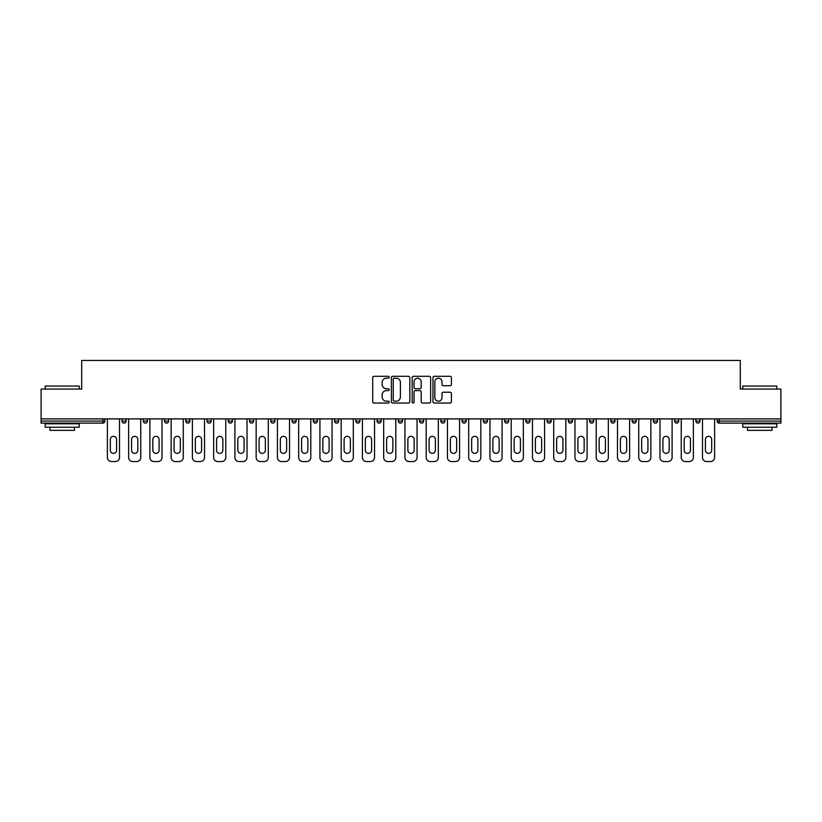 <?xml version="1.0" encoding="UTF-8"?>
<svg xmlns="http://www.w3.org/2000/svg" width="822" height="822" viewBox="0 0 822 822"><rect width="100%" height="100%" fill="white"/><g stroke="black" fill="none" stroke-linecap="round" stroke-linejoin="round"><path stroke-width="1.23" d="M389.207 377.236A0.935 0.935 0 0 0 388.261 376.301L374.061 376.301A1.336 1.336 0 0 0 372.715 377.637L372.715 401.711A1.336 1.336 0 0 0 374.061 403.047L388.261 403.047A0.935 0.935 0 0 0 389.207 402.112A0.935 0.935 0 0 0 388.261 401.177L386.422 401.177A4.274 4.274 0 0 1 382.148 396.903L382.148 394.889A4.274 4.274 0 0 1 386.422 390.614L388.261 390.614A0.935 0.935 0 0 0 389.207 389.679A0.935 0.935 0 0 0 388.261 388.744L386.422 388.744A4.274 4.274 0 0 1 382.148 384.46L382.148 382.456A4.274 4.274 0 0 1 386.422 378.182L388.261 378.182A0.935 0.935 0 0 0 389.207 377.236M450.086 385.734A1.336 1.336 0 0 0 451.422 384.398L451.422 377.637A1.336 1.336 0 0 0 450.086 376.301L434.304 376.301A1.336 1.336 0 0 0 432.968 377.637L432.968 401.711A1.336 1.336 0 0 0 434.304 403.047L450.086 403.047A1.336 1.336 0 0 0 451.422 401.711L451.422 393.553A1.336 1.336 0 0 0 450.086 392.217L443.325 392.217A1.336 1.336 0 0 0 441.989 393.553L441.989 397.601A3.576 3.576 0 0 1 438.414 401.177A3.576 3.576 0 0 1 434.838 397.601L434.838 381.757A3.576 3.576 0 0 1 438.414 378.182A3.576 3.576 0 0 1 441.989 381.757L441.989 384.398A1.336 1.336 0 0 0 443.325 385.734L450.086 385.734M41.1 418.901L41.1 389.063L81.697 389.063L81.697 360.457L740.303 360.457L740.303 389.063L780.9 389.063L780.9 418.901L41.1 418.901L41.1 421.08L102.822 421.08L102.822 418.901M409.829 377.637A1.336 1.336 0 0 0 408.493 376.301L392.711 376.301A1.336 1.336 0 0 0 391.375 377.637L391.375 401.711A1.336 1.336 0 0 0 392.711 403.047L408.493 403.047A1.336 1.336 0 0 0 409.829 401.711L409.829 377.637M413.507 376.301L429.29 376.301A1.336 1.336 0 0 1 430.625 377.637L430.625 401.711A1.336 1.336 0 0 1 429.29 403.047L422.539 403.047A1.336 1.336 0 0 1 421.193 401.711L421.193 391.95A1.336 1.336 0 0 0 419.857 390.614L415.377 390.614A1.336 1.336 0 0 0 414.041 391.95L414.041 402.112A0.935 0.935 0 0 1 413.106 403.047A0.935 0.935 0 0 1 412.171 402.112L412.171 377.637A1.336 1.336 0 0 1 413.507 376.301M104.867 418.901L104.867 421.08A2.045 2.045 0 0 1 102.822 423.125L41.1 423.125L41.1 421.08M780.9 418.901L780.9 423.125L719.178 423.125A2.045 2.045 0 0 1 717.133 421.08L717.133 418.901M122.026 418.901L122.026 421.08L122.026 418.901M102.822 423.125A2.045 2.045 0 0 0 104.867 421.08A2.045 2.045 0 0 1 102.822 423.125L102.822 421.08L104.867 421.08M124.071 423.125A2.045 2.045 0 0 1 122.026 421.08A2.045 2.045 0 0 0 124.071 423.125A2.045 2.045 0 0 0 126.115 421.08L126.115 418.901L126.115 421.08A2.045 2.045 0 0 1 124.071 423.125A2.045 2.045 0 0 1 122.026 421.08L126.115 421.08A2.045 2.045 0 0 1 124.071 423.125M143.285 418.901L143.285 421.08L143.285 418.901M147.374 418.901L147.374 421.08A2.045 2.045 0 0 1 145.33 423.125A2.045 2.045 0 0 1 143.285 421.08A2.045 2.045 0 0 0 145.33 423.125A2.045 2.045 0 0 0 147.374 421.08A2.045 2.045 0 0 1 145.33 423.125A2.045 2.045 0 0 1 143.285 421.08L147.374 421.08M164.534 418.901L164.534 421.08L164.534 418.901M168.623 418.901L168.623 421.08L168.623 418.901M185.793 421.08A2.045 2.045 0 0 0 187.837 423.125A2.045 2.045 0 0 0 189.882 421.08A2.045 2.045 0 0 1 187.837 423.125A2.045 2.045 0 0 0 189.882 421.08L189.882 418.901L189.882 421.08L185.793 421.08A2.045 2.045 0 0 0 187.837 423.125A2.045 2.045 0 0 1 185.793 421.08L185.793 418.901M207.041 421.08A2.045 2.045 0 0 0 209.086 423.125A2.045 2.045 0 0 0 211.131 421.08L211.131 418.901L211.131 421.08L207.041 421.08A2.045 2.045 0 0 0 209.086 423.125A2.045 2.045 0 0 1 207.041 421.08L207.041 418.901M232.39 418.901L232.39 421.08A2.045 2.045 0 0 1 230.345 423.125A2.045 2.045 0 0 1 228.3 421.08L228.3 418.901M251.594 423.125A2.045 2.045 0 0 0 253.638 421.08L253.638 418.901L253.638 421.08A2.045 2.045 0 0 1 251.594 423.125A2.045 2.045 0 0 1 249.549 421.08L249.549 418.901M270.808 418.901L270.808 421.08L270.808 418.901M274.897 418.901L274.897 421.08A2.045 2.045 0 0 1 272.853 423.125A2.045 2.045 0 0 1 270.808 421.08L274.897 421.08A2.045 2.045 0 0 1 272.853 423.125M296.146 418.901L296.146 421.08A2.045 2.045 0 0 1 294.101 423.125A2.045 2.045 0 0 1 292.057 421.08L292.057 418.901M315.36 423.125A2.045 2.045 0 0 0 317.405 421.08L317.405 418.901L317.405 421.08A2.045 2.045 0 0 1 315.36 423.125A2.045 2.045 0 0 1 313.316 421.08L313.316 418.901M338.654 418.901L338.654 421.08A2.045 2.045 0 0 1 336.609 423.125A2.045 2.045 0 0 1 334.564 421.08L334.564 418.901M355.823 418.901L355.823 421.08L355.823 418.901M359.913 418.901L359.913 421.08A2.045 2.045 0 0 1 357.868 423.125A2.045 2.045 0 0 1 355.823 421.08L359.913 421.08A2.045 2.045 0 0 1 357.868 423.125M381.161 418.901L381.161 421.08L377.072 421.08A2.045 2.045 0 0 0 379.117 423.125A2.045 2.045 0 0 1 377.072 421.08L377.072 418.901M400.376 423.125A2.045 2.045 0 0 0 402.42 421.08L402.42 418.901L402.42 421.08A2.045 2.045 0 0 1 400.376 423.125A2.045 2.045 0 0 1 398.331 421.08L398.331 418.901M423.669 418.901L423.669 421.08A2.045 2.045 0 0 1 421.624 423.125A2.045 2.045 0 0 1 419.58 421.08L419.58 418.901M440.839 418.901L440.839 421.08L440.839 418.901M444.928 418.901L444.928 421.08A2.045 2.045 0 0 1 442.883 423.125A2.045 2.045 0 0 1 440.839 421.08L444.928 421.08A2.045 2.045 0 0 1 442.883 423.125M466.177 418.901L466.177 421.08A2.045 2.045 0 0 1 464.132 423.125A2.045 2.045 0 0 1 462.087 421.08L462.087 418.901M483.346 421.08L487.436 421.08A2.045 2.045 0 0 1 485.391 423.125A2.045 2.045 0 0 0 487.436 421.08L487.436 418.901L487.436 421.08A2.045 2.045 0 0 1 485.391 423.125A2.045 2.045 0 0 1 483.346 421.08L483.346 418.901M508.684 418.901L508.684 421.08A2.045 2.045 0 0 1 506.64 423.125A2.045 2.045 0 0 1 504.595 421.08L504.595 418.901M525.854 418.901L525.854 421.08L525.854 418.901M529.943 418.901L529.943 421.08L529.943 418.901M547.103 418.901L547.103 421.08L547.103 418.901M551.192 418.901L551.192 421.08A2.045 2.045 0 0 1 549.147 423.125A2.045 2.045 0 0 1 547.103 421.08L551.192 421.08A2.045 2.045 0 0 1 549.147 423.125M568.362 418.901L568.362 421.08L568.362 418.901M572.451 418.901L572.451 421.08L572.451 418.901M589.61 418.901L589.61 421.08L589.61 418.901M593.7 418.901L593.7 421.08A2.045 2.045 0 0 1 591.655 423.125A2.045 2.045 0 0 1 589.61 421.08A2.045 2.045 0 0 0 591.655 423.125A2.045 2.045 0 0 0 593.7 421.08A2.045 2.045 0 0 1 591.655 423.125A2.045 2.045 0 0 1 589.61 421.08L593.7 421.08M614.959 418.901L614.959 421.08A2.045 2.045 0 0 1 612.914 423.125A2.045 2.045 0 0 1 610.869 421.08L610.869 418.901M636.207 418.901L636.207 421.08L632.118 421.08A2.045 2.045 0 0 0 634.163 423.125A2.045 2.045 0 0 1 632.118 421.08L632.118 418.901M657.466 418.901L657.466 421.08A2.045 2.045 0 0 1 655.422 423.125A2.045 2.045 0 0 1 653.377 421.08L653.377 418.901M674.626 418.901L674.626 421.08L674.626 418.901M678.715 418.901L678.715 421.08A2.045 2.045 0 0 1 676.67 423.125A2.045 2.045 0 0 1 674.626 421.08A2.045 2.045 0 0 0 676.67 423.125A2.045 2.045 0 0 1 674.626 421.08L678.715 421.08A2.045 2.045 0 0 1 676.67 423.125M699.974 418.901L699.974 421.08A2.045 2.045 0 0 1 697.929 423.125A2.045 2.045 0 0 1 695.885 421.08L695.885 418.901M166.578 423.125A2.045 2.045 0 0 1 164.534 421.08A2.045 2.045 0 0 0 166.578 423.125A2.045 2.045 0 0 0 168.623 421.08A2.045 2.045 0 0 1 166.578 423.125A2.045 2.045 0 0 1 164.534 421.08L168.623 421.08A2.045 2.045 0 0 1 166.578 423.125M379.117 423.125A2.045 2.045 0 0 0 381.161 421.08A2.045 2.045 0 0 1 379.117 423.125A2.045 2.045 0 0 1 377.072 421.08M527.899 423.125A2.045 2.045 0 0 1 525.854 421.08L529.943 421.08A2.045 2.045 0 0 1 527.899 423.125A2.045 2.045 0 0 0 529.943 421.08A2.045 2.045 0 0 1 527.899 423.125M570.406 423.125A2.045 2.045 0 0 1 568.362 421.08A2.045 2.045 0 0 0 570.406 423.125A2.045 2.045 0 0 0 572.451 421.08A2.045 2.045 0 0 1 570.406 423.125A2.045 2.045 0 0 1 568.362 421.08L572.451 421.08M634.163 423.125A2.045 2.045 0 0 0 636.207 421.08A2.045 2.045 0 0 1 634.163 423.125A2.045 2.045 0 0 1 632.118 421.08M719.178 418.901L719.178 423.125A2.045 2.045 0 0 1 717.133 421.08L780.9 421.08M394.18 378.182A0.935 0.935 0 0 0 393.245 379.117L393.245 400.242A0.935 0.935 0 0 0 394.18 401.177L396.122 401.177A4.274 4.274 0 0 0 400.406 396.903L400.406 382.456A4.274 4.274 0 0 0 396.122 378.182L394.18 378.182M421.193 381.819A3.576 3.576 0 0 0 417.617 378.243A3.576 3.576 0 0 0 414.041 381.819L414.041 387.409A1.336 1.336 0 0 0 415.377 388.744L419.857 388.744A1.336 1.336 0 0 0 421.193 387.409L421.193 381.819M116.58 439.472A3.134 3.134 0 0 0 113.446 436.338A3.134 3.134 0 0 0 110.312 439.472A3.134 3.134 0 0 1 113.446 436.338A3.134 3.134 0 0 1 116.58 439.472L116.58 450.24A3.134 3.134 0 0 1 113.446 453.374A3.134 3.134 0 0 1 110.312 450.24A3.134 3.134 0 0 0 113.446 453.374A3.134 3.134 0 0 0 116.58 450.24M107.384 418.901L107.384 457.464L107.384 418.901M111.473 461.543L115.419 461.543L111.473 461.543A4.089 4.089 0 0 1 107.384 457.464M119.509 418.901L119.509 457.464L119.509 418.901M110.312 450.24L110.312 439.472M115.419 461.543A4.089 4.089 0 0 0 119.509 457.464M45.189 386.063L79.251 386.063L45.189 386.063L45.189 389.063M79.251 427.214L45.189 427.214L45.189 423.803L79.251 423.803L79.251 427.214M74.483 427.214L74.483 430.348L49.957 430.348L49.957 427.214M742.749 386.063L776.811 386.063L742.749 386.063L742.749 389.063M776.811 427.214L742.749 427.214L742.749 423.803L776.811 423.803L776.811 427.214M772.043 427.214L772.043 430.348L747.517 430.348L747.517 427.214M137.829 439.472A3.134 3.134 0 0 0 134.695 436.338A3.134 3.134 0 0 0 131.561 439.472A3.134 3.134 0 0 1 134.695 436.338A3.134 3.134 0 0 1 137.829 439.472L137.829 450.24A3.134 3.134 0 0 1 134.695 453.374A3.134 3.134 0 0 1 131.561 450.24A3.134 3.134 0 0 0 134.695 453.374A3.134 3.134 0 0 0 137.829 450.24M128.633 418.901L128.633 457.464L128.633 418.901M132.722 461.543L136.678 461.543L132.722 461.543A4.089 4.089 0 0 1 128.633 457.464M140.757 418.901L140.757 457.464L140.757 418.901M159.088 439.472A3.134 3.134 0 0 0 155.954 436.338A3.134 3.134 0 0 0 152.82 439.472A3.134 3.134 0 0 1 155.954 436.338A3.134 3.134 0 0 1 159.088 439.472L159.088 450.24A3.134 3.134 0 0 1 155.954 453.374A3.134 3.134 0 0 1 152.82 450.24A3.134 3.134 0 0 0 155.954 453.374A3.134 3.134 0 0 0 159.088 450.24M149.892 418.901L149.892 457.464L149.892 418.901M153.981 461.543L157.927 461.543L153.981 461.543A4.089 4.089 0 0 1 149.892 457.464M162.016 418.901L162.016 457.464L162.016 418.901M180.337 439.472A3.134 3.134 0 0 0 177.203 436.338A3.134 3.134 0 0 0 174.069 439.472A3.134 3.134 0 0 1 177.203 436.338A3.134 3.134 0 0 1 180.337 439.472L180.337 450.24A3.134 3.134 0 0 1 177.203 453.374A3.134 3.134 0 0 1 174.069 450.24A3.134 3.134 0 0 0 177.203 453.374A3.134 3.134 0 0 0 180.337 450.24M171.14 418.901L171.14 457.464L171.14 418.901M175.23 461.543L179.186 461.543L175.23 461.543A4.089 4.089 0 0 1 171.14 457.464M183.265 418.901L183.265 457.464L183.265 418.901M201.596 439.472A3.134 3.134 0 0 0 198.462 436.338A3.134 3.134 0 0 0 195.328 439.472A3.134 3.134 0 0 1 198.462 436.338A3.134 3.134 0 0 1 201.596 439.472L201.596 450.24A3.134 3.134 0 0 1 198.462 453.374A3.134 3.134 0 0 1 195.328 450.24A3.134 3.134 0 0 0 198.462 453.374A3.134 3.134 0 0 0 201.596 450.24M192.399 418.901L192.399 457.464L192.399 418.901M196.489 461.543L200.434 461.543L196.489 461.543A4.089 4.089 0 0 1 192.399 457.464M204.524 418.901L204.524 457.464L204.524 418.901M222.844 439.472A3.134 3.134 0 0 0 219.71 436.338A3.134 3.134 0 0 0 216.576 439.472A3.134 3.134 0 0 1 219.71 436.338A3.134 3.134 0 0 1 222.844 439.472L222.844 450.24A3.134 3.134 0 0 1 219.71 453.374A3.134 3.134 0 0 1 216.576 450.24A3.134 3.134 0 0 0 219.71 453.374A3.134 3.134 0 0 0 222.844 450.24M213.648 418.901L213.648 457.464L213.648 418.901M217.738 461.543L221.693 461.543L217.738 461.543A4.089 4.089 0 0 1 213.648 457.464M225.773 418.901L225.773 457.464L225.773 418.901M131.561 450.24L131.561 439.472M136.678 461.543A4.089 4.089 0 0 0 140.757 457.464M152.82 450.24L152.82 439.472M157.927 461.543A4.089 4.089 0 0 0 162.016 457.464M174.069 450.24L174.069 439.472M179.186 461.543A4.089 4.089 0 0 0 183.265 457.464M195.328 450.24L195.328 439.472M200.434 461.543A4.089 4.089 0 0 0 204.524 457.464M216.576 450.24L216.576 439.472M221.693 461.543A4.089 4.089 0 0 0 225.773 457.464M244.103 439.472A3.134 3.134 0 0 0 240.969 436.338A3.134 3.134 0 0 0 237.835 439.472A3.134 3.134 0 0 1 240.969 436.338A3.134 3.134 0 0 1 244.103 439.472L244.103 450.24A3.134 3.134 0 0 1 240.969 453.374A3.134 3.134 0 0 1 237.835 450.24A3.134 3.134 0 0 0 240.969 453.374A3.134 3.134 0 0 0 244.103 450.24M234.907 418.901L234.907 457.464L234.907 418.901M238.997 461.543L242.942 461.543L238.997 461.543A4.089 4.089 0 0 1 234.907 457.464M247.032 418.901L247.032 457.464L247.032 418.901M237.835 450.24L237.835 439.472M242.942 461.543A4.089 4.089 0 0 0 247.032 457.464M265.352 439.472A3.134 3.134 0 0 0 262.218 436.338A3.134 3.134 0 0 0 259.084 439.472A3.134 3.134 0 0 1 262.218 436.338A3.134 3.134 0 0 1 265.352 439.472L265.352 450.24A3.134 3.134 0 0 1 262.218 453.374A3.134 3.134 0 0 1 259.084 450.24A3.134 3.134 0 0 0 262.218 453.374A3.134 3.134 0 0 0 265.352 450.24M256.156 418.901L256.156 457.464L256.156 418.901M260.245 461.543L264.201 461.543L260.245 461.543A4.089 4.089 0 0 1 256.156 457.464M268.28 418.901L268.28 457.464L268.28 418.901M259.084 450.24L259.084 439.472M264.201 461.543A4.089 4.089 0 0 0 268.28 457.464M286.611 439.472A3.134 3.134 0 0 0 283.477 436.338A3.134 3.134 0 0 0 280.343 439.472A3.134 3.134 0 0 1 283.477 436.338A3.134 3.134 0 0 1 286.611 439.472L286.611 450.24A3.134 3.134 0 0 1 283.477 453.374A3.134 3.134 0 0 1 280.343 450.24A3.134 3.134 0 0 0 283.477 453.374A3.134 3.134 0 0 0 286.611 450.24M277.415 418.901L277.415 457.464L277.415 418.901M281.504 461.543L285.45 461.543L281.504 461.543A4.089 4.089 0 0 1 277.415 457.464M289.539 418.901L289.539 457.464L289.539 418.901M280.343 450.24L280.343 439.472M285.45 461.543A4.089 4.089 0 0 0 289.539 457.464M307.86 439.472A3.134 3.134 0 0 0 304.726 436.338A3.134 3.134 0 0 0 301.592 439.472A3.134 3.134 0 0 1 304.726 436.338A3.134 3.134 0 0 1 307.86 439.472L307.86 450.24A3.134 3.134 0 0 1 304.726 453.374A3.134 3.134 0 0 1 301.592 450.24A3.134 3.134 0 0 0 304.726 453.374A3.134 3.134 0 0 0 307.86 450.24M298.663 418.901L298.663 457.464L298.663 418.901M302.753 461.543L306.709 461.543L302.753 461.543A4.089 4.089 0 0 1 298.663 457.464M310.798 418.901L310.798 457.464L310.798 418.901M301.592 450.24L301.592 439.472M306.709 461.543A4.089 4.089 0 0 0 310.798 457.464M329.119 439.472A3.134 3.134 0 0 0 325.985 436.338A3.134 3.134 0 0 0 322.851 439.472A3.134 3.134 0 0 1 325.985 436.338A3.134 3.134 0 0 1 329.119 439.472L329.119 450.24A3.134 3.134 0 0 1 325.985 453.374A3.134 3.134 0 0 1 322.851 450.24A3.134 3.134 0 0 0 325.985 453.374A3.134 3.134 0 0 0 329.119 450.24M319.922 418.901L319.922 457.464L319.922 418.901M324.012 461.543L327.957 461.543L324.012 461.543A4.089 4.089 0 0 1 319.922 457.464M332.047 418.901L332.047 457.464L332.047 418.901M322.851 450.24L322.851 439.472M327.957 461.543A4.089 4.089 0 0 0 332.047 457.464M350.367 439.472A3.134 3.134 0 0 0 347.233 436.338A3.134 3.134 0 0 0 344.11 439.472A3.134 3.134 0 0 1 347.233 436.338A3.134 3.134 0 0 1 350.367 439.472L350.367 450.24A3.134 3.134 0 0 1 347.233 453.374A3.134 3.134 0 0 1 344.11 450.24A3.134 3.134 0 0 0 347.233 453.374A3.134 3.134 0 0 0 350.367 450.24M341.171 418.901L341.171 457.464L341.171 418.901M345.261 461.543L349.216 461.543L345.261 461.543A4.089 4.089 0 0 1 341.171 457.464M353.306 418.901L353.306 457.464L353.306 418.901M344.11 450.24L344.11 439.472M349.216 461.543A4.089 4.089 0 0 0 353.306 457.464M371.626 439.472A3.134 3.134 0 0 0 368.492 436.338A3.134 3.134 0 0 0 365.358 439.472A3.134 3.134 0 0 1 368.492 436.338A3.134 3.134 0 0 1 371.626 439.472L371.626 450.24A3.134 3.134 0 0 1 368.492 453.374A3.134 3.134 0 0 1 365.358 450.24A3.134 3.134 0 0 0 368.492 453.374A3.134 3.134 0 0 0 371.626 450.24M362.43 418.901L362.43 457.464L362.43 418.901M366.52 461.543L370.465 461.543L366.52 461.543A4.089 4.089 0 0 1 362.43 457.464M374.555 418.901L374.555 457.464L374.555 418.901M365.358 450.24L365.358 439.472M370.465 461.543A4.089 4.089 0 0 0 374.555 457.464M392.875 439.472A3.134 3.134 0 0 0 389.741 436.338A3.134 3.134 0 0 0 386.617 439.472A3.134 3.134 0 0 1 389.741 436.338A3.134 3.134 0 0 1 392.875 439.472L392.875 450.24A3.134 3.134 0 0 1 389.741 453.374A3.134 3.134 0 0 1 386.617 450.24A3.134 3.134 0 0 0 389.741 453.374A3.134 3.134 0 0 0 392.875 450.24M383.679 418.901L383.679 457.464L383.679 418.901M387.768 461.543L391.724 461.543L387.768 461.543A4.089 4.089 0 0 1 383.679 457.464M395.814 418.901L395.814 457.464L395.814 418.901M386.617 450.24L386.617 439.472M391.724 461.543A4.089 4.089 0 0 0 395.814 457.464M414.134 439.472A3.134 3.134 0 0 0 411 436.338A3.134 3.134 0 0 0 407.866 439.472A3.134 3.134 0 0 1 411 436.338A3.134 3.134 0 0 1 414.134 439.472L414.134 450.24A3.134 3.134 0 0 1 411 453.374A3.134 3.134 0 0 1 407.866 450.24A3.134 3.134 0 0 0 411 453.374A3.134 3.134 0 0 0 414.134 450.24M404.938 418.901L404.938 457.464L404.938 418.901M409.027 461.543L412.973 461.543L409.027 461.543A4.089 4.089 0 0 1 404.938 457.464M417.062 418.901L417.062 457.464L417.062 418.901M407.866 450.24L407.866 439.472M412.973 461.543A4.089 4.089 0 0 0 417.062 457.464M435.383 439.472A3.134 3.134 0 0 0 432.259 436.338A3.134 3.134 0 0 0 429.125 439.472A3.134 3.134 0 0 1 432.259 436.338A3.134 3.134 0 0 1 435.383 439.472L435.383 450.24A3.134 3.134 0 0 1 432.259 453.374A3.134 3.134 0 0 1 429.125 450.24A3.134 3.134 0 0 0 432.259 453.374A3.134 3.134 0 0 0 435.383 450.24M426.186 418.901L426.186 457.464L426.186 418.901M430.276 461.543L434.232 461.543L430.276 461.543A4.089 4.089 0 0 1 426.186 457.464M438.321 418.901L438.321 457.464L438.321 418.901M429.125 450.24L429.125 439.472M434.232 461.543A4.089 4.089 0 0 0 438.321 457.464M456.642 439.472A3.134 3.134 0 0 0 453.508 436.338A3.134 3.134 0 0 0 450.374 439.472A3.134 3.134 0 0 1 453.508 436.338A3.134 3.134 0 0 1 456.642 439.472L456.642 450.24A3.134 3.134 0 0 1 453.508 453.374A3.134 3.134 0 0 1 450.374 450.24A3.134 3.134 0 0 0 453.508 453.374A3.134 3.134 0 0 0 456.642 450.24M447.445 418.901L447.445 457.464L447.445 418.901M451.535 461.543L455.48 461.543L451.535 461.543A4.089 4.089 0 0 1 447.445 457.464M459.57 418.901L459.57 457.464L459.57 418.901M450.374 450.24L450.374 439.472M455.48 461.543A4.089 4.089 0 0 0 459.57 457.464M477.89 439.472A3.134 3.134 0 0 0 474.767 436.338A3.134 3.134 0 0 0 471.633 439.472A3.134 3.134 0 0 1 474.767 436.338A3.134 3.134 0 0 1 477.89 439.472L477.89 450.24A3.134 3.134 0 0 1 474.767 453.374A3.134 3.134 0 0 1 471.633 450.24A3.134 3.134 0 0 0 474.767 453.374A3.134 3.134 0 0 0 477.89 450.24M468.694 418.901L468.694 457.464L468.694 418.901M472.784 461.543L476.739 461.543L472.784 461.543A4.089 4.089 0 0 1 468.694 457.464M480.829 418.901L480.829 457.464L480.829 418.901M471.633 450.24L471.633 439.472M476.739 461.543A4.089 4.089 0 0 0 480.829 457.464M499.149 439.472A3.134 3.134 0 0 0 496.015 436.338A3.134 3.134 0 0 0 492.881 439.472A3.134 3.134 0 0 1 496.015 436.338A3.134 3.134 0 0 1 499.149 439.472L499.149 450.24A3.134 3.134 0 0 1 496.015 453.374A3.134 3.134 0 0 1 492.881 450.24A3.134 3.134 0 0 0 496.015 453.374A3.134 3.134 0 0 0 499.149 450.24M489.953 418.901L489.953 457.464L489.953 418.901M494.043 461.543L497.988 461.543L494.043 461.543A4.089 4.089 0 0 1 489.953 457.464M502.078 418.901L502.078 457.464L502.078 418.901M492.881 450.24L492.881 439.472M497.988 461.543A4.089 4.089 0 0 0 502.078 457.464M520.408 439.472A3.134 3.134 0 0 0 517.274 436.338A3.134 3.134 0 0 0 514.14 439.472A3.134 3.134 0 0 1 517.274 436.338A3.134 3.134 0 0 1 520.408 439.472L520.408 450.24A3.134 3.134 0 0 1 517.274 453.374A3.134 3.134 0 0 1 514.14 450.24A3.134 3.134 0 0 0 517.274 453.374A3.134 3.134 0 0 0 520.408 450.24M511.202 418.901L511.202 457.464L511.202 418.901M515.291 461.543L519.247 461.543L515.291 461.543A4.089 4.089 0 0 1 511.202 457.464M523.337 418.901L523.337 457.464L523.337 418.901M514.14 450.24L514.14 439.472M519.247 461.543A4.089 4.089 0 0 0 523.337 457.464M541.657 439.472A3.134 3.134 0 0 0 538.523 436.338A3.134 3.134 0 0 0 535.389 439.472A3.134 3.134 0 0 1 538.523 436.338A3.134 3.134 0 0 1 541.657 439.472L541.657 450.24A3.134 3.134 0 0 1 538.523 453.374A3.134 3.134 0 0 1 535.389 450.24A3.134 3.134 0 0 0 538.523 453.374A3.134 3.134 0 0 0 541.657 450.24M532.461 418.901L532.461 457.464L532.461 418.901M536.55 461.543L540.496 461.543L536.55 461.543A4.089 4.089 0 0 1 532.461 457.464M544.585 418.901L544.585 457.464L544.585 418.901M535.389 450.24L535.389 439.472M540.496 461.543A4.089 4.089 0 0 0 544.585 457.464M562.916 439.472A3.134 3.134 0 0 0 559.782 436.338A3.134 3.134 0 0 0 556.648 439.472A3.134 3.134 0 0 1 559.782 436.338A3.134 3.134 0 0 1 562.916 439.472L562.916 450.24A3.134 3.134 0 0 1 559.782 453.374A3.134 3.134 0 0 1 556.648 450.24A3.134 3.134 0 0 0 559.782 453.374A3.134 3.134 0 0 0 562.916 450.24M553.72 418.901L553.72 457.464L553.72 418.901M557.799 461.543L561.755 461.543L557.799 461.543A4.089 4.089 0 0 1 553.72 457.464M565.844 418.901L565.844 457.464L565.844 418.901M556.648 450.24L556.648 439.472M561.755 461.543A4.089 4.089 0 0 0 565.844 457.464M584.165 439.472A3.134 3.134 0 0 0 581.031 436.338A3.134 3.134 0 0 0 577.897 439.472A3.134 3.134 0 0 1 581.031 436.338A3.134 3.134 0 0 1 584.165 439.472L584.165 450.24A3.134 3.134 0 0 1 581.031 453.374A3.134 3.134 0 0 1 577.897 450.24A3.134 3.134 0 0 0 581.031 453.374A3.134 3.134 0 0 0 584.165 450.24M574.968 418.901L574.968 457.464L574.968 418.901M579.058 461.543L583.004 461.543L579.058 461.543A4.089 4.089 0 0 1 574.968 457.464M587.093 418.901L587.093 457.464L587.093 418.901M577.897 450.24L577.897 439.472M583.004 461.543A4.089 4.089 0 0 0 587.093 457.464M605.424 439.472A3.134 3.134 0 0 0 602.29 436.338A3.134 3.134 0 0 0 599.156 439.472A3.134 3.134 0 0 1 602.29 436.338A3.134 3.134 0 0 1 605.424 439.472L605.424 450.24A3.134 3.134 0 0 1 602.29 453.374A3.134 3.134 0 0 1 599.156 450.24A3.134 3.134 0 0 0 602.29 453.374A3.134 3.134 0 0 0 605.424 450.24M596.227 418.901L596.227 457.464L596.227 418.901M600.307 461.543L604.262 461.543L600.307 461.543A4.089 4.089 0 0 1 596.227 457.464M608.352 418.901L608.352 457.464L608.352 418.901M599.156 450.24L599.156 439.472M604.262 461.543A4.089 4.089 0 0 0 608.352 457.464M626.672 439.472A3.134 3.134 0 0 0 623.538 436.338A3.134 3.134 0 0 0 620.404 439.472A3.134 3.134 0 0 1 623.538 436.338A3.134 3.134 0 0 1 626.672 439.472L626.672 450.24A3.134 3.134 0 0 1 623.538 453.374A3.134 3.134 0 0 1 620.404 450.24A3.134 3.134 0 0 0 623.538 453.374A3.134 3.134 0 0 0 626.672 450.24M617.476 418.901L617.476 457.464L617.476 418.901M621.566 461.543L625.511 461.543L621.566 461.543A4.089 4.089 0 0 1 617.476 457.464M629.601 418.901L629.601 457.464L629.601 418.901M620.404 450.24L620.404 439.472M625.511 461.543A4.089 4.089 0 0 0 629.601 457.464M647.931 439.472A3.134 3.134 0 0 0 644.797 436.338A3.134 3.134 0 0 0 641.663 439.472A3.134 3.134 0 0 1 644.797 436.338A3.134 3.134 0 0 1 647.931 439.472L647.931 450.24A3.134 3.134 0 0 1 644.797 453.374A3.134 3.134 0 0 1 641.663 450.24A3.134 3.134 0 0 0 644.797 453.374A3.134 3.134 0 0 0 647.931 450.24M638.735 418.901L638.735 457.464L638.735 418.901M642.814 461.543L646.77 461.543L642.814 461.543A4.089 4.089 0 0 1 638.735 457.464M650.86 418.901L650.86 457.464L650.86 418.901M641.663 450.24L641.663 439.472M646.77 461.543A4.089 4.089 0 0 0 650.86 457.464M669.18 439.472A3.134 3.134 0 0 0 666.046 436.338A3.134 3.134 0 0 0 662.912 439.472A3.134 3.134 0 0 1 666.046 436.338A3.134 3.134 0 0 1 669.18 439.472L669.18 450.24A3.134 3.134 0 0 1 666.046 453.374A3.134 3.134 0 0 1 662.912 450.24A3.134 3.134 0 0 0 666.046 453.374A3.134 3.134 0 0 0 669.18 450.24M659.984 418.901L659.984 457.464L659.984 418.901M664.073 461.543L668.019 461.543L664.073 461.543A4.089 4.089 0 0 1 659.984 457.464M672.108 418.901L672.108 457.464L672.108 418.901M662.912 450.24L662.912 439.472M668.019 461.543A4.089 4.089 0 0 0 672.108 457.464M690.439 439.472A3.134 3.134 0 0 0 687.305 436.338A3.134 3.134 0 0 0 684.171 439.472A3.134 3.134 0 0 1 687.305 436.338A3.134 3.134 0 0 1 690.439 439.472L690.439 450.24A3.134 3.134 0 0 1 687.305 453.374A3.134 3.134 0 0 1 684.171 450.24A3.134 3.134 0 0 0 687.305 453.374A3.134 3.134 0 0 0 690.439 450.24M681.243 418.901L681.243 457.464L681.243 418.901M685.322 461.543L689.278 461.543L685.322 461.543A4.089 4.089 0 0 1 681.243 457.464M693.367 418.901L693.367 457.464L693.367 418.901M684.171 450.24L684.171 439.472M689.278 461.543A4.089 4.089 0 0 0 693.367 457.464M711.688 439.472A3.134 3.134 0 0 0 708.554 436.338A3.134 3.134 0 0 0 705.42 439.472A3.134 3.134 0 0 1 708.554 436.338A3.134 3.134 0 0 1 711.688 439.472L711.688 450.24A3.134 3.134 0 0 1 708.554 453.374A3.134 3.134 0 0 1 705.42 450.24A3.134 3.134 0 0 0 708.554 453.374A3.134 3.134 0 0 0 711.688 450.24M702.491 418.901L702.491 457.464L702.491 418.901M706.581 461.543L710.527 461.543L706.581 461.543A4.089 4.089 0 0 1 702.491 457.464M714.616 418.901L714.616 457.464L714.616 418.901M705.42 450.24L705.42 439.472M710.527 461.543A4.089 4.089 0 0 0 714.616 457.464M209.086 423.125A2.045 2.045 0 0 0 211.131 421.08M230.345 423.125A2.045 2.045 0 0 0 232.39 421.08L228.3 421.08M253.638 421.08L249.549 421.08M294.101 423.125A2.045 2.045 0 0 0 296.146 421.08L292.057 421.08M317.405 421.08L313.316 421.08M336.609 423.125A2.045 2.045 0 0 0 338.654 421.08L334.564 421.08M402.42 421.08L398.331 421.08M421.624 423.125A2.045 2.045 0 0 0 423.669 421.08L419.58 421.08M464.132 423.125A2.045 2.045 0 0 0 466.177 421.08L462.087 421.08M506.64 423.125A2.045 2.045 0 0 0 508.684 421.08L504.595 421.08M612.914 423.125A2.045 2.045 0 0 0 614.959 421.08L610.869 421.08M655.422 423.125A2.045 2.045 0 0 0 657.466 421.08L653.377 421.08M697.929 423.125A2.045 2.045 0 0 0 699.974 421.08L695.885 421.08M719.178 423.125A2.045 2.045 0 0 1 717.133 421.08M79.251 389.063L79.251 386.063M71.483 423.803L71.483 423.125M52.957 423.803L52.957 423.125M776.811 389.063L776.811 386.063M769.043 423.803L769.043 423.125M750.517 423.803L750.517 423.125"/></g></svg>
